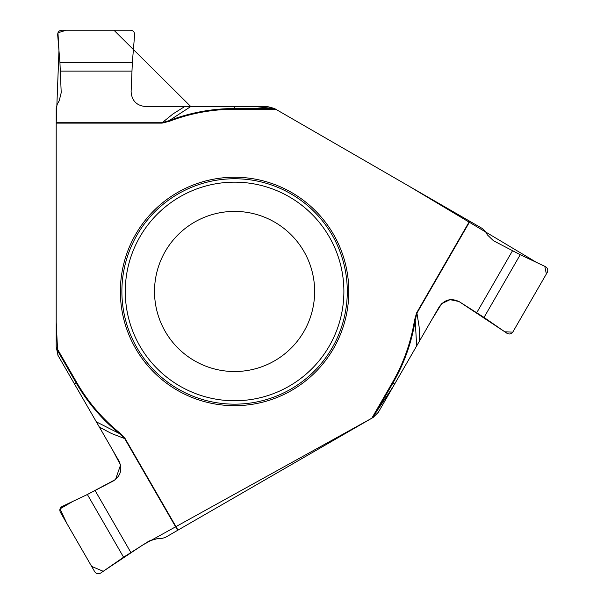 <?xml version="1.0" encoding="UTF-8"?>
<svg xmlns="http://www.w3.org/2000/svg" width="604" height="604" viewBox="0 0 604 604"><rect width="100%" height="100%" fill="white"/><g stroke="black" fill="none" stroke-linecap="round" stroke-linejoin="round"><path stroke-width="0.91" d="M184.726 106.546L145.458 106.546C136.542 105.579 131.755 100.634 131.106 91.717L132.352 62.446L134.617 34.76C134.549 32.02 133.19 30.494 130.54 30.2L61.744 30.2C59.094 30.494 57.735 32.02 57.667 34.76L59.932 62.446L61.215 92.676L59.177 100.853L57.327 104.054L56.202 108.267L56.202 346.938L76.776 382.574A182.227 182.227 0 0 0 119.788 432.977L125.005 438.368L177.976 530.123L373.219 417.402L378.361 412.26L439.289 306.734C444.582 299.493 451.256 297.817 459.304 301.713L484.031 317.432L506.884 333.234C509.285 334.548 511.278 334.133 512.864 331.981L547.262 272.404C548.334 269.965 547.692 268.025 545.352 266.598L520.24 254.714L493.423 240.709L487.36 234.858L485.51 231.657L482.43 228.569L274.337 108.433L267.315 106.546L184.726 106.546L173.038 113.892L162.151 122.718L162.151 123.11L169.422 121.283A182.227 182.227 0 0 1 234.586 109.241L275.734 109.241L408.697 186.002L536.639 262.476L544.793 266.326L546.356 273.982L512.758 332.147L504.816 331.807L458.964 301.509L450.048 299.667L441.66 303.684L431.634 319.992L393.325 386.341L372.381 417.885M177.976 530.123L177.644 530.32L124.666 438.564L111.581 433.551L99.373 427.096L58.082 355.575L56.202 346.938M234.586 177.244A114.216 114.216 0 0 0 120.37 291.46A114.216 114.216 0 0 0 234.586 405.677A114.216 114.216 0 0 0 348.802 291.46A114.216 114.216 0 0 0 234.586 177.244M314.646 291.46A80.06 80.06 0 0 1 194.556 360.799A80.06 80.06 0 0 1 194.556 222.121A80.06 80.06 0 0 1 314.646 291.46A80.06 80.06 0 0 1 194.556 360.799A80.06 80.06 0 0 1 194.556 222.121A80.06 80.06 0 0 1 314.646 291.46M469.912 221.343L416.934 313.099L416.601 312.91L414.54 320.112A182.227 182.227 0 0 1 392.396 382.574L371.815 418.21L142.597 545.087L103.224 571.301L91.649 566.416L66.855 523.464L60.03 508.847L73.25 501.184L87.293 494.54L115.507 479.523L120.551 465.05L112.873 450.478L96.353 421.856L119.35 433.529L119.788 432.977M125.005 438.368L119.35 433.529A182.929 182.929 0 0 1 76.164 382.921L74.443 383.918L57.825 355.107L56.202 322.249L56.202 122.718L58.965 50.6L57.961 32.782L66.297 30.2L113.922 30.2L190.773 106.546L169.173 120.634L169.422 121.283M56.202 122.718L162.151 122.718L169.173 120.634A182.929 182.929 0 0 1 234.586 108.539L234.586 106.546L254.896 106.546L274.692 108.637M177.644 530.32L165.126 537.545L160.913 538.67L157.221 538.67L149.12 540.995L123.578 557.22L87.369 494.502L62.257 506.394C59.917 507.813 59.283 509.753 60.355 512.2L94.745 571.777C96.33 573.921 98.324 574.344 100.732 573.022L123.578 557.22M416.632 345.979L415.235 320.226L414.54 320.112M419.652 340.739L419.138 326.945L416.934 313.099L415.235 320.226A182.929 182.929 0 0 1 393 382.921L394.722 383.918M99.373 427.096L119.003 461.101C122.627 469.308 120.74 475.929 113.341 480.95L87.369 494.502M343.887 291.46A109.301 109.301 0 0 1 179.932 386.122A109.301 109.301 0 0 1 179.932 196.806A109.301 109.301 0 0 1 343.887 291.46M347.292 291.46A112.706 112.706 0 0 1 178.233 389.067A112.706 112.706 0 0 1 178.233 193.854A112.706 112.706 0 0 1 347.292 291.46M56.202 123.11L162.151 123.11M469.58 221.155L416.601 312.91M59.932 62.446L132.352 62.446M131.846 71.129L60.438 71.129M234.586 109.241L234.586 108.539L274.518 108.539M520.24 254.714L484.031 317.432M476.767 312.653L512.471 250.811M392.396 382.574L393 382.921L373.038 417.507M95.138 490.607L130.841 552.449M76.776 382.574L76.164 382.921L56.202 348.342"/></g></svg>
